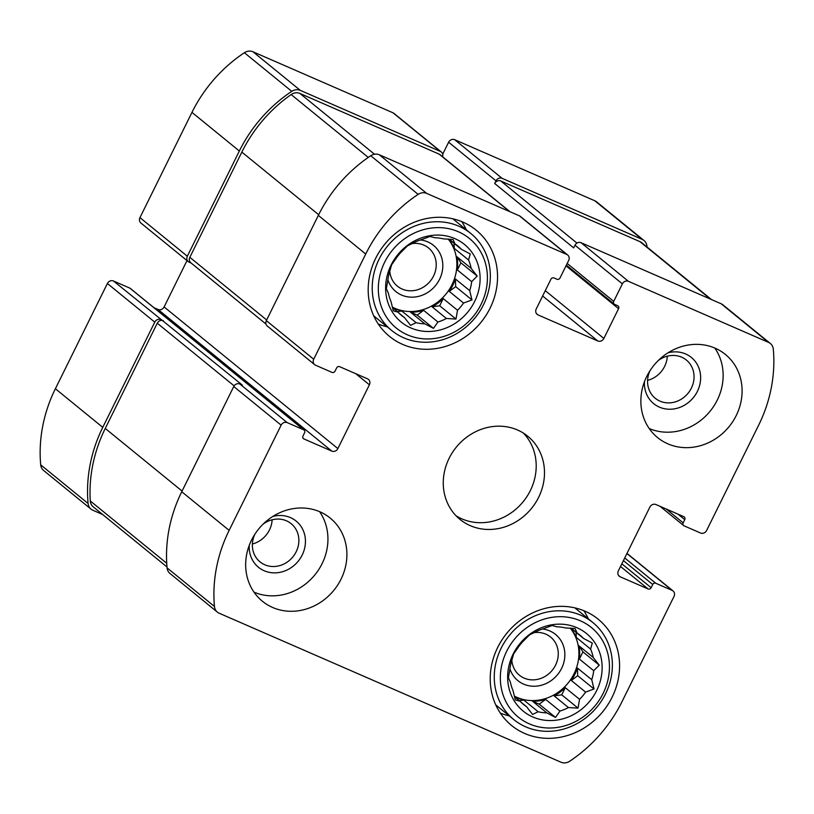 <?xml version="1.0" encoding="UTF-8"?>
<svg xmlns="http://www.w3.org/2000/svg" width="814" height="814" viewBox="0 0 814 814"><rect width="100%" height="100%" fill="white"/><g stroke="black" fill="none" stroke-linecap="round" stroke-linejoin="round"><path stroke-width="1.22" d="M571.225 628.225L577.085 633.007L575.04 628.51L565.465 627.94A44.709 40.415 129.2 0 0 556.817 626.811L552.096 625.508L543.681 628.632A44.709 40.415 129.2 0 0 535.205 632.142L529.619 634.818L524.074 640.364A44.709 40.415 129.2 0 0 518.04 647.578L513.614 653.947L511.904 659.991A44.709 40.415 129.2 0 0 509.93 668.976L508.384 677.777L510.429 682.264A44.709 40.415 129.2 0 0 513.044 690.618L515.323 699.908L520.044 701.21A44.709 40.415 129.2 0 0 523.575 704.497A44.709 40.415 129.2 0 0 526.546 706.684L520.828 702.024M514.326 696.092A44.709 40.415 129.2 0 0 567.907 683.272A44.709 40.415 129.2 0 0 570.248 628.164M571.001 628.215L583.597 638.481A44.709 40.415 129.2 0 0 580.067 635.195A44.709 40.415 129.2 0 0 577.085 633.007M570.512 628.184A44.709 40.415 -50.8 0 1 576.292 637.423L590.588 649.073A44.709 40.415 129.2 0 1 593.213 657.427L599.246 665.16L593.701 670.705L579.405 659.055A44.709 40.415 -50.8 0 0 578.917 645.767L593.213 657.427M577.431 668.04L577.716 675.712L571.296 680.453A44.709 40.415 -50.8 0 0 577.431 668.04L591.737 679.69A44.709 40.415 129.2 0 0 593.701 670.705M571.296 680.453L585.592 692.114A44.709 40.415 129.2 0 1 579.558 699.328L578.011 708.119L568.437 707.549L554.141 695.889A44.709 40.415 -50.8 0 0 565.262 687.667L579.558 699.328M545.655 699.409L539.234 704.151L532.529 701.23A44.709 40.415 -50.8 0 0 545.655 699.409L559.951 711.06A44.709 40.415 129.2 0 0 568.437 707.549M532.529 701.23L546.825 712.881A44.709 40.415 129.2 0 1 538.166 711.751L532.58 714.427L526.546 706.684M514.387 696.336A44.709 40.415 -50.8 0 0 523.87 700.091L538.166 711.751M514.479 696.672L520.044 701.21M576.963 627.716A50.071 45.269 129.2 0 0 507.682 678.907A50.071 45.269 129.2 0 0 580.046 710.439A50.071 45.269 129.2 0 0 576.963 627.716M559.951 711.06L555.524 717.429L546.825 712.881M591.737 679.69L594.016 688.99L585.592 692.114M583.597 638.481L592.297 643.029L590.588 649.073M449.186 239.163L455.046 243.935L453.011 239.448L443.437 238.878A44.709 40.415 129.2 0 0 434.778 237.739L430.067 236.447L421.642 239.56A44.709 40.415 129.2 0 0 413.166 243.071L407.58 245.757L402.045 251.292A44.709 40.415 129.2 0 0 396.001 258.516L391.575 264.886L389.865 270.93A44.709 40.415 129.2 0 0 387.902 279.914L386.345 288.705L388.39 293.203A44.709 40.415 129.2 0 0 391.015 301.546L393.294 310.846L398.005 312.138A44.709 40.415 129.2 0 0 401.536 315.435A44.709 40.415 129.2 0 0 404.517 317.623L398.789 312.952M392.287 307.031A44.709 40.415 129.2 0 0 445.869 294.2A44.709 40.415 129.2 0 0 448.209 239.102M448.962 239.143L461.558 249.41A44.709 40.415 129.2 0 0 458.028 246.123A44.709 40.415 129.2 0 0 455.046 243.935M448.473 239.113A44.709 40.415 -50.8 0 1 454.253 248.351L468.559 260.012A44.709 40.415 129.2 0 1 471.174 268.355L477.208 276.099L471.672 281.644L457.366 269.983A44.709 40.415 -50.8 0 0 456.878 256.705L471.174 268.355M455.402 278.978L455.687 286.64L449.267 291.392A44.709 40.415 -50.8 0 0 455.402 278.978L469.698 290.629A44.709 40.415 129.2 0 0 471.672 281.644M449.267 291.392L463.563 303.042A44.709 40.415 129.2 0 1 457.529 310.266L455.972 319.057L446.398 318.478L432.102 306.827A44.709 40.415 -50.8 0 0 443.223 298.606L457.529 310.266M423.626 310.338L417.195 315.089L410.49 312.159A44.709 40.415 -50.8 0 0 423.626 310.338L437.922 321.998A44.709 40.415 129.2 0 0 446.398 318.478M410.49 312.159L424.786 323.819A44.709 40.415 129.2 0 1 416.137 322.68L410.551 325.356L404.517 317.623M392.348 307.265A44.709 40.415 -50.8 0 0 401.831 311.029L416.137 322.68M392.44 307.6L398.005 312.138M454.924 238.644A50.071 45.269 129.2 0 0 385.653 289.835A50.071 45.269 129.2 0 0 458.007 321.377A50.071 45.269 129.2 0 0 454.924 238.644M437.922 321.998L433.486 328.368L424.786 323.819M469.698 290.629L471.978 299.928L463.563 303.042M461.558 249.41L470.258 253.968L468.559 260.012M650.03 370.665A24.644 22.283 129.2 0 0 655.239 398.26A24.644 22.283 129.2 0 0 688.084 393.233A24.644 22.283 129.2 0 0 686.385 360.063A24.644 22.283 129.2 0 0 681.674 357.193A24.644 22.283 129.2 0 0 658.302 360.51M667.317 356.166A24.644 22.283 -50.8 0 1 647.588 380.362M389.794 271.154A24.644 22.283 129.2 0 0 397.415 286.182A24.644 22.283 129.2 0 0 430.25 281.166A24.644 22.283 129.2 0 0 428.551 247.985A24.644 22.283 129.2 0 0 423.84 245.116A24.644 22.283 129.2 0 0 411.894 243.61M254.833 534.289A24.644 22.283 129.2 0 0 260.042 561.894A24.644 22.283 129.2 0 0 292.887 556.868A24.644 22.283 129.2 0 0 291.188 523.687A24.644 22.283 129.2 0 0 286.477 520.818A24.644 22.283 129.2 0 0 263.105 524.145M272.12 519.8A24.644 22.283 -50.8 0 1 252.391 543.996M511.833 660.215A24.644 22.283 129.2 0 0 519.454 675.254A24.644 22.283 129.2 0 0 552.289 670.227A24.644 22.283 129.2 0 0 550.59 637.047A24.644 22.283 129.2 0 0 545.879 634.177A24.644 22.283 129.2 0 0 533.933 632.671M684.757 519.678A2.381 2.157 -50.8 0 0 683.821 516.687L655.972 504.548A4.772 4.314 -50.8 0 0 649.887 507.061L618.365 570.838A4.772 4.314 -50.8 0 0 620.248 576.821L648.097 588.96A2.381 2.157 -50.8 0 0 651.139 587.698L652.716 584.513A2.381 2.157 -50.8 0 1 655.758 583.251L672.171 590.404A4.772 4.314 -50.8 0 1 674.043 596.387L622.038 701.617A139.489 126.109 -50.8 0 1 569.617 761.273A9.534 8.618 -50.8 0 1 561.039 762.23L219.22 613.247A9.534 8.618 -50.8 0 1 217.389 612.138A9.534 8.618 -50.8 0 1 214.458 606.481A139.489 126.109 -50.8 0 1 229.141 530.372L281.145 425.152A4.772 4.314 -50.8 0 1 287.22 422.629L303.632 429.782A2.381 2.157 -50.8 0 1 304.578 432.773L303.001 435.968A2.381 2.157 -50.8 0 0 303.937 438.96L331.786 451.098A4.772 4.314 -50.8 0 0 337.871 448.585L369.393 384.808A4.772 4.314 -50.8 0 0 367.511 378.825L339.662 366.687A2.381 2.157 -50.8 0 0 336.62 367.938L335.042 371.133A2.381 2.157 -50.8 0 1 332 372.385L315.588 365.232A4.772 4.314 -50.8 0 1 313.716 359.249L365.72 254.029A139.489 126.109 -50.8 0 1 418.142 194.363A9.534 8.618 -50.8 0 1 426.709 193.406L566.788 254.467A4.772 4.314 -50.8 0 1 568.671 260.449L560.001 277.981A2.381 2.157 -50.8 0 1 556.959 279.243L553.978 277.94A2.381 2.157 -50.8 0 0 550.936 279.202L536.233 308.964A4.772 4.314 -50.8 0 0 538.105 314.947L597.791 340.964A4.772 4.314 -50.8 0 0 603.866 338.441L618.579 308.679A2.381 2.157 -50.8 0 0 617.643 305.688L614.651 304.385A2.381 2.157 -50.8 0 1 613.715 301.394L622.384 283.862L574.989 245.228A4.772 4.314 -50.8 0 1 581.074 242.714L721.153 303.764A9.534 8.618 -50.8 0 1 722.974 304.874L770.37 343.508A9.534 8.618 -50.8 0 1 773.3 349.155A139.489 126.109 -50.8 0 1 758.617 425.264L706.613 530.494A4.772 4.314 -50.8 0 1 700.528 533.007L684.116 525.854A2.381 2.157 -50.8 0 1 683.18 522.863L684.757 519.678L677.95 514.122M622.384 283.862A4.772 4.314 -50.8 0 1 628.459 281.339L768.538 342.389A9.534 8.618 -50.8 0 1 770.37 343.508M217.389 612.138L170.004 573.504A9.534 8.618 -50.8 0 1 167.073 567.857A139.489 126.109 -50.8 0 1 181.746 491.748L233.76 386.518A4.772 4.314 -50.8 0 1 239.835 384.005L242.328 385.083L113.472 280.993L129.884 288.146A2.381 2.157 -50.8 0 1 130.332 288.421L304.09 430.067M314.682 364.682L267.287 326.048A4.772 4.314 -50.8 0 1 266.331 320.624L318.335 215.395A139.489 126.109 -50.8 0 1 370.746 155.739A9.534 8.618 -50.8 0 1 379.324 154.782L519.403 215.832A4.772 4.314 -50.8 0 1 520.319 216.392L567.704 255.016M574.989 245.228L573.677 247.883L494.698 183.506L496.011 180.85A4.772 4.314 -50.8 0 1 502.096 178.327L454.7 139.703L594.78 200.753A9.534 8.618 -50.8 0 1 596.611 201.862L643.996 240.496A9.534 8.618 -50.8 0 1 646.927 246.143A139.489 126.109 -50.8 0 1 647.008 247.018M442.704 154.202L448.626 142.216A4.772 4.314 -50.8 0 1 454.7 139.703M643.996 240.496A9.534 8.618 -50.8 0 0 642.175 239.377L502.096 178.327M160.857 319.617A4.772 4.314 -50.8 0 0 154.772 322.141L102.768 427.36A139.489 126.109 -50.8 0 0 88.085 503.469A9.534 8.618 -50.8 0 0 91.026 509.126A9.534 8.618 -50.8 0 0 92.847 510.236L102.595 514.489M91.026 509.126L43.63 470.492A9.534 8.618 -50.8 0 1 40.7 464.845A139.489 126.109 -50.8 0 1 55.383 388.736L107.387 283.506A4.772 4.314 -50.8 0 1 113.472 280.993M153.968 307.682L158.028 309.452A4.772 4.314 -50.8 0 0 164.113 306.939L187.006 260.612M442.582 156.746A4.772 4.314 -50.8 0 0 440.425 151.455L300.346 90.395A9.534 8.618 -50.8 0 0 291.768 91.351A139.489 126.109 -50.8 0 0 239.347 151.017L187.342 256.237A4.772 4.314 -50.8 0 0 189.224 262.22L191.209 263.095M188.309 261.67L140.924 223.036A4.772 4.314 -50.8 0 1 139.957 217.613L191.962 112.383A139.489 126.109 -50.8 0 1 244.383 52.727A9.534 8.618 -50.8 0 1 252.961 51.77L393.03 112.82A4.772 4.314 -50.8 0 1 393.945 113.38L441.33 152.004M667.836 443.834A53.653 48.504 -50.8 0 1 657.58 437.586A53.653 48.504 -50.8 0 1 649.979 370.736A53.653 48.504 -50.8 0 1 715.119 348.178A53.653 48.504 -50.8 0 1 725.376 354.426A53.653 48.504 -50.8 0 1 732.976 421.276A53.653 48.504 -50.8 0 1 667.836 443.834M272.639 607.468A53.653 48.504 -50.8 0 1 262.383 601.22A53.653 48.504 -50.8 0 1 254.782 534.371A53.653 48.504 -50.8 0 1 319.922 511.813A53.653 48.504 -50.8 0 1 330.179 518.05A53.653 48.504 -50.8 0 1 337.779 584.91A53.653 48.504 -50.8 0 1 272.639 607.468M463.064 222.171A68.549 61.976 129.2 0 0 379.843 250.997A68.549 61.976 129.2 0 0 389.55 336.426A68.549 61.976 129.2 0 0 480.901 322.446A68.549 61.976 129.2 0 0 476.17 230.159A68.549 61.976 129.2 0 0 463.064 222.171M585.103 611.233A68.549 61.976 129.2 0 0 501.872 640.058A68.549 61.976 129.2 0 0 511.589 725.488A68.549 61.976 129.2 0 0 602.93 711.507A68.549 61.976 129.2 0 0 598.209 619.22A68.549 61.976 129.2 0 0 585.103 611.233M517.521 429.996A53.653 48.504 129.2 0 0 452.381 452.553A53.653 48.504 129.2 0 0 459.981 519.403A53.653 48.504 129.2 0 0 531.471 508.465A53.653 48.504 129.2 0 0 527.777 436.243A53.653 48.504 129.2 0 0 517.521 429.996M494.698 183.506A4.772 4.314 -50.8 0 1 500.783 180.983L639.946 241.636A9.534 8.618 -50.8 0 1 641.768 242.755L711.405 299.511M265.974 324.033L190.802 262.749A4.772 4.314 -50.8 0 1 189.835 257.326L241.839 152.096A139.489 126.109 -50.8 0 1 291.158 94.556A9.534 8.618 -50.8 0 1 299.949 93.457L439.112 154.111A4.772 4.314 -50.8 0 1 440.018 154.66L510.073 211.762M166.992 566.982L93.254 506.868A9.534 8.618 -50.8 0 1 90.293 500.966A139.489 126.109 -50.8 0 1 105.26 428.449L157.265 323.219A4.772 4.314 -50.8 0 1 163.339 320.706M456.043 515.771A53.653 48.504 129.2 0 0 523.178 501.709A53.653 48.504 129.2 0 0 523.422 433.109M500.325 713.095A68.549 61.976 129.2 0 0 509.279 715.913M588.369 618.884A68.549 61.976 129.2 0 0 583.801 610.693M509.94 668.915A29.803 26.943 129.2 0 0 554.782 677.635A29.803 26.943 129.2 0 0 549.867 630.972A29.803 26.943 129.2 0 0 542.47 629.008M580.372 620.807A57.825 52.279 129.2 0 0 500.376 679.924A57.825 52.279 129.2 0 0 583.933 716.34A57.825 52.279 129.2 0 0 580.372 620.807M580.901 615.262A62.586 56.583 129.2 0 0 504.904 641.585A62.586 56.583 129.2 0 0 513.776 719.576A62.586 56.583 129.2 0 0 597.181 706.817A62.586 56.583 129.2 0 0 592.867 622.557A62.586 56.583 129.2 0 0 580.901 615.262M378.286 324.023A68.549 61.976 129.2 0 0 387.24 326.852M466.33 229.823A68.549 61.976 129.2 0 0 461.762 221.622M387.902 279.853A29.803 26.943 129.2 0 0 432.743 288.563A29.803 26.943 129.2 0 0 427.828 241.911A29.803 26.943 129.2 0 0 420.431 239.947M458.343 231.736A57.825 52.279 129.2 0 0 378.347 290.852A57.825 52.279 129.2 0 0 461.904 327.269A57.825 52.279 129.2 0 0 458.343 231.736M458.862 226.2A62.586 56.583 129.2 0 0 382.865 252.513A62.586 56.583 129.2 0 0 391.738 330.515A62.586 56.583 129.2 0 0 475.142 317.755A62.586 56.583 129.2 0 0 470.828 233.486A62.586 56.583 129.2 0 0 458.862 226.2M253.999 592.154A53.653 48.504 129.2 0 0 314.916 574.826A53.653 48.504 129.2 0 0 319.607 511.67M249.247 545.349A29.803 26.943 129.2 0 0 271.723 572.73A29.803 26.943 129.2 0 0 303.805 551.139A29.803 26.943 129.2 0 0 290.456 517.612A29.803 26.943 129.2 0 0 272.802 516.452M649.196 428.52A53.653 48.504 129.2 0 0 710.113 411.202A53.653 48.504 129.2 0 0 714.804 348.036M644.444 381.715A29.803 26.943 129.2 0 0 666.92 409.096A29.803 26.943 129.2 0 0 699.002 387.505A29.803 26.943 129.2 0 0 685.653 353.978A29.803 26.943 129.2 0 0 668.009 352.818M401.831 311.029L397.395 311.64M417.195 315.089L433.486 328.368M443.223 298.606L439.682 305.779L455.972 319.057M439.682 305.779L432.102 306.827M455.687 286.64L471.978 299.928M456.878 256.705L460.917 262.82L477.208 276.099M460.917 262.82L457.366 269.983M454.07 243.305L454.253 248.351M523.87 700.091L519.434 700.712M539.234 704.151L555.524 717.429M565.262 687.667L561.721 694.841L578.011 708.119M561.721 694.841L554.141 695.889M577.716 675.712L594.016 688.99M578.917 645.767L582.946 651.882L599.246 665.16M582.946 651.882L579.405 659.055M576.109 632.376L576.292 637.423M628.459 281.339L581.074 242.714M768.538 342.389L721.153 303.764M672.171 590.404L626.922 553.53M214.458 606.481L167.073 567.857M229.141 530.372L181.746 491.748M281.145 425.152L233.76 386.518M287.22 422.629L239.835 384.005M313.716 359.249L266.331 320.624M365.72 254.029L318.335 215.395M418.142 194.363L370.746 155.739M426.709 193.406L379.324 154.782M566.788 254.467L519.403 215.832M496.011 180.85L448.626 142.216M642.175 239.377L594.78 200.753M683.18 522.863L666.157 508.984M620.248 576.821L618.609 575.488M648.097 588.96L620.522 566.483M651.139 587.698L621.835 563.817M652.716 584.513L623.412 560.622M655.758 583.251L624.735 557.966M88.085 503.469L40.7 464.845M102.768 427.36L55.383 388.736M154.772 322.141L107.387 283.506M303.632 429.782L129.884 288.146M303.937 438.96L303.123 438.288M331.786 451.098L158.028 309.452M337.871 448.585L164.113 306.939M369.393 384.808L355.769 373.707M187.342 256.237L139.957 217.613M239.347 151.017L191.962 112.383M291.768 91.351L244.383 52.727M300.346 90.395L252.961 51.77M440.425 151.455L393.03 112.82M538.105 314.947L536.467 313.614M597.791 340.964L542.633 296.001M603.866 338.441L545.268 290.669M618.579 308.679L566.005 265.832M613.715 301.394L567.185 263.461M576.953 243.081L500.783 180.983M710.408 299.084L639.946 241.636M266.656 319.953L189.835 257.326M318.661 214.723L241.839 152.096M368.274 157.417L291.158 94.556M374.501 154.233L299.949 93.457M509.574 211.548L439.112 154.111M234.127 385.877L157.265 323.219M182.082 491.076L105.26 428.449M166.728 563.268L90.293 500.966M673.076 590.964L626.994 553.388M683.668 525.579L660.032 506.318M614.194 304.11L566.361 265.12M495.757 704.893L513.776 719.576M574.847 607.865L592.867 622.557M373.718 315.832L391.738 330.515M452.818 218.803L470.828 233.486"/></g></svg>
